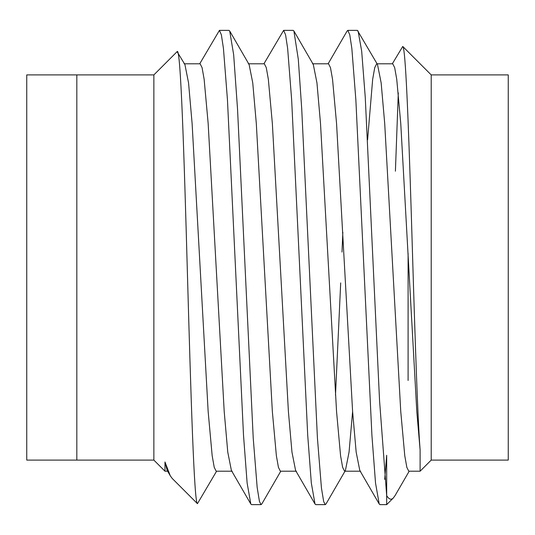 <?xml version="1.0" encoding="UTF-8"?>
<svg xmlns="http://www.w3.org/2000/svg" width="535" height="535" viewBox="0 0 535 535"><rect width="100%" height="100%" fill="white"/><g stroke="black" fill="none" stroke-linecap="round" stroke-linejoin="round"><path stroke-width="0.8" d="M153.866 74.9L153.866 460.1L76.826 460.1L76.826 74.9L76.826 460.1L26.75 460.1L26.75 74.9L153.866 74.9L177.085 51.681C180.616 44.98 184.127 154.809 187.477 275.558C190.881 396.462 194.192 503.468 197.435 503.669L172.216 478.45L170.297 475.829L164.967 461.972L164.967 471.201L168.03 471.201M153.866 460.1L164.967 471.201M232.23 471.201L216.18 471.201L214.234 467.363L212.168 455.693L208.155 411.535L192.105 123.465L188.554 82.892L184.916 64.534L177.085 51.681M392.322 63.799L402.755 46.445L431.21 74.9L431.21 460.1L420.109 471.201L420.109 450.002L420.109 471.201L408.78 471.201L406.834 467.363L404.768 455.693L400.755 411.535L384.705 123.465L381.154 82.892L377.516 64.534L357.38 30.368L347.83 30.368L347.115 30.997L328.122 63.799M409.188 471.201L395.057 495.597L393.305 498.005L386.678 504.632L379.93 504.632L379.215 504.003L375.523 483.025L371.905 435.176L355.855 99.824L351.843 48.424L349.776 34.842L347.83 30.368M393.305 498.005C391.159 500.151 388.952 499.349 386.678 495.611L386.678 455.285L384.712 479.347M395.405 171.2L398.294 92.889M402.755 46.445C405.543 47.575 408.325 119.218 411.275 213.304C414.103 306.261 417.133 411.395 420.109 450.002L416.805 411.535L400.755 123.465L396.743 79.307L394.676 67.637L392.73 63.799L376.68 63.799L374.734 67.637L372.668 79.307L367.585 139.882M431.21 74.9L508.25 74.9L508.25 460.1L431.21 460.1M261.896 503.823L261.08 504.632L251.53 504.632L250.815 504.003L247.123 483.025L243.505 435.176L227.455 99.824L223.443 48.424L221.376 34.842L219.43 30.368L199.722 63.799M219.43 30.368L228.98 30.368L229.702 31.01L233.668 54.757L237.54 109.2L253.229 438.178L257.161 487.405L259.462 501.542L261.08 504.632M326.089 503.843L325.28 504.632L315.73 504.632L315.015 504.003L311.323 483.025L307.705 435.176L291.655 99.824L287.643 48.424L285.576 34.842L283.63 30.368L263.922 63.799M283.63 30.368L293.18 30.368L293.896 30.99L313.316 64.534L316.954 82.892L320.505 123.465L336.555 411.535L340.568 455.693L342.634 467.363L344.58 471.201L360.63 471.201M342.841 232.27L341.999 252.092M340.695 282.908L335.492 395.191M325.28 504.632L323.702 501.676L321.435 487.994L317.415 437.951L301.727 108.933L298.303 59.285L293.896 30.99M358.096 30.997L361.68 51.133L365.258 97.377L379.562 400.715L386.678 495.611L386.678 504.632M408.098 253.356L408.098 380.479M216.588 471.201L197.435 503.669M352.605 411.535L349.054 452.108L345.416 470.466L344.58 471.201M296.43 471.201L280.38 471.201L278.434 467.363L276.368 455.693L272.355 411.535L256.305 123.465L252.754 82.892L249.116 64.534L229.696 30.997M379.215 504.003L359.794 470.466L356.163 452.108L352.605 411.535L336.555 123.465L332.543 79.307L330.476 67.637L328.53 63.799L312.48 63.799M315.015 504.003L295.594 470.466L291.963 452.108L288.405 411.535L272.355 123.465L268.343 79.307L266.276 67.637L264.33 63.799L248.28 63.799M250.815 504.003L231.394 470.466L227.763 452.108L224.205 411.535L208.155 123.465L204.143 79.307L202.076 67.637L200.13 63.799L184.08 63.799M170.297 475.822L167.194 470.466L164.967 461.972M325.989 504.01L344.988 471.201M261.789 504.01L280.788 471.201"/></g></svg>
